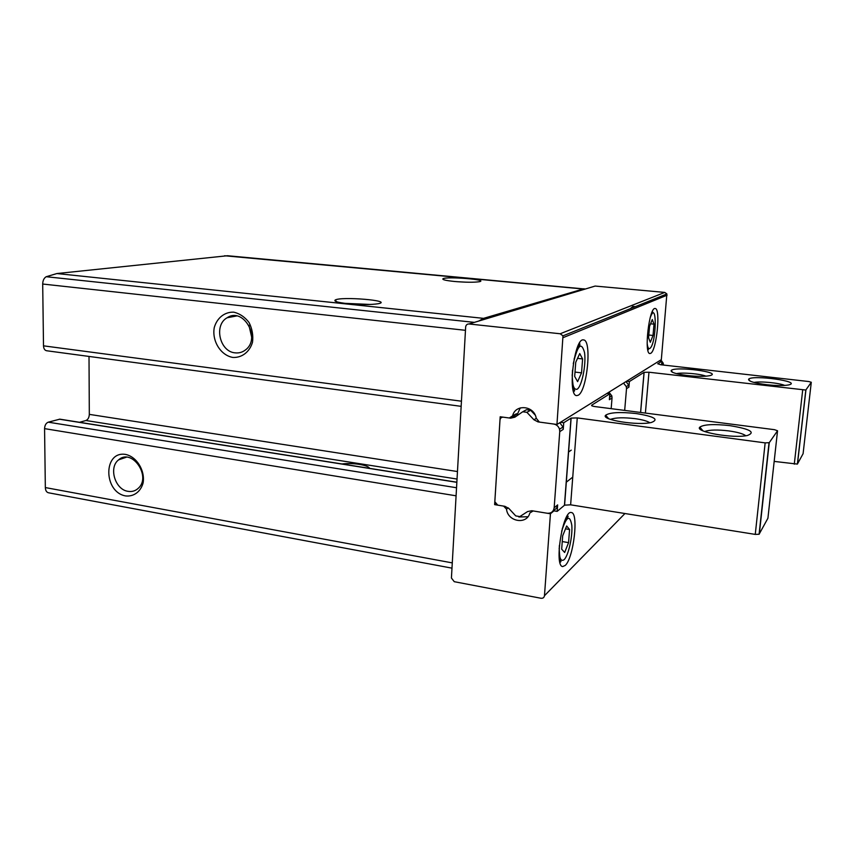 <?xml version="1.0" encoding="UTF-8"?>
<svg xmlns="http://www.w3.org/2000/svg" width="854" height="854" viewBox="0 0 854 854"><rect width="100%" height="100%" fill="white"/><g stroke="black" fill="none" stroke-linecap="round" stroke-linejoin="round"><path stroke-width="1.28" d="M125.645 495.939C133.779 496.814 140.696 491.723 143.098 482.969C145.255 470.618 136.757 456.762 125.666 454.445C103.099 450.56 103.27 492.107 125.645 495.939M456.548 487.751L48.262 422.175C45.988 423.114 44.76 425.271 44.568 428.633L45.337 487.57C45.486 490.516 46.522 492.246 48.432 492.769L451.99 568.156M585.246 289.036L227.516 255.73L56.876 273.547L46.223 276.717C43.981 278.062 42.807 280.496 42.7 284.03L43.501 345.838C43.671 348.656 44.686 350.289 46.554 350.738L461.16 406.344M584.04 288.737L483.556 318.361L478.688 321.072M454.638 281.489C465.793 282.407 474.002 282.482 479.275 281.724C489.684 279.706 446.482 276.226 442.938 278.767C442.062 279.685 445.959 280.592 454.638 281.489M347.482 303.64C360.666 304.814 370.967 304.846 378.386 303.704C393.822 300.64 340.618 296.21 335.142 300.064C333.765 301.334 337.874 302.529 347.482 303.64M232.854 357.442C241.885 357.911 249.656 351.955 252.506 342.273C253.382 335.408 252.229 328.822 249.058 322.524C244.852 317.037 239.728 313.578 233.686 312.158C224.613 311.838 216.969 317.955 214.258 327.584C211.803 341.024 220.716 355.371 232.854 357.442M48.262 422.175L59.844 419.165L456.858 482.211M79.539 422.292L85.934 420.51C88.005 419.613 89.136 417.563 89.318 414.371L89.008 356.428M370.433 304.462L344.973 303.351M466.359 282.194L456.73 281.671M369.547 468.344C368.416 465.035 352.691 462.558 341.984 463.968M128.004 491.328C131.9 491.968 135.295 490.986 138.167 488.381C151.82 476.745 131.975 447.763 118.674 459.815C108.383 467.309 115.034 489.673 128.004 491.328M248.941 325.289L251.652 337.063M235.117 352.851C238.917 353.278 242.344 352.328 245.386 349.991C261.505 338.504 243.358 306.607 227.1 317.773C213.585 325.118 219.724 351.752 235.117 352.851M550.435 513.777L533.142 510.948L529.832 512.987C526.907 525.061 507.682 521.783 506.518 509.144L503.604 506.102L494.626 504.629L500.188 416.763L509.315 418.001L512.624 415.802C515.357 403.761 534.23 405.543 536.205 418.172L539.354 422.079L556.947 424.47L562.978 335.857L560.181 333.765L469.006 323.976C467.138 323.965 466.028 324.926 465.665 326.858L451.424 578.03L454.264 581.691L541.041 598.27C542.984 598.451 544.126 597.597 544.468 595.718L550.435 513.777L553.947 510.852M556.947 424.47L661.327 359.651L666.878 293.936L664.775 292.42L595.153 286.058L593.455 286.57M565.231 565.433L562.733 566.565C553.798 566.49 562.925 509.528 571.337 512.56C578.937 512.592 573.653 558.121 565.231 565.433M494.626 504.629L495.651 503.892M568.454 452.108L571.241 450.122M650.663 353.342L649.905 353.524C643.724 354.154 649.232 306.714 655.146 308.529C660.921 308.123 656.598 350.909 650.663 353.342M578.169 395.253L576.696 395.605C567.216 396.075 574.358 337.33 583.485 339.924C592.185 339.711 587.168 391.271 578.169 395.253M575.745 362.288L574.678 376.443L577.614 381.631L581.542 372.856L582.599 358.947L579.738 353.556L575.745 362.288M630.327 308.689L632.963 306.383L635.44 306.629M649.552 326.324L648.56 337.789L650.31 342.294L653.022 335.462L654.015 324.157L652.296 319.524L649.552 326.324M562.679 535.821L561.676 549.175L564.654 552.485L568.572 542.642L569.575 529.501L566.661 525.989L562.679 535.821M577.539 358.36L582.599 358.947M575.009 372.077L581.542 372.856M565.519 528.829L569.575 529.501M562.252 541.553L568.572 542.642M650.577 323.805L654.015 324.157M648.805 335.014L653.022 335.462M559.754 431.633L559.519 429.231C558.548 426.306 556.584 424.577 553.648 424.022L538.009 421.897L533.921 419.762L526.886 412.322L522.723 411.767L514.877 417.19L510.649 418.182L503.38 417.19C501.437 417.126 500.305 418.086 499.985 420.061L494.829 501.746L497.765 505.141L504.917 506.315L508.877 508.482L515.741 515.901L519.83 516.585L527.591 511.567L531.818 510.724L547.19 513.243C551.15 513.5 553.477 511.685 554.161 507.778L559.754 431.633L563.245 429.381L563.01 427.011L559.733 422.73M563.245 429.381L563.736 422.73L560.459 422.282M518.837 516.98L527.889 516.755M553.509 510.158C555.954 509.315 557.342 507.554 557.651 504.906L557.171 511.375L553.178 510.724M535.18 415.065L530.633 410.262L526.502 409.717L523.288 411.457M520.267 407.902L516.574 416.015M566.181 482.275L572.746 477.13M606.927 393.427L609.852 393.79L591.683 405.191C591.181 405.714 592.302 406.184 595.035 406.589L774.535 429.69L777.546 430.768L767.917 518.25L759.089 534.252L755.256 534.401L570.632 504.821L577.261 417.916L571.134 418.097L563.736 422.73M557.171 511.375L564.59 505.162L570.632 504.821M729.796 425.634C749.929 428.954 755.833 432.231 747.528 435.444C733.543 438.839 694.142 431.804 699.853 427.117C703.942 424.385 713.923 423.894 729.796 425.634M636.219 413.549C654.207 416.474 659.277 419.453 651.421 422.452C638.141 425.9 600.394 419.805 605.667 415.215C609.937 412.386 620.121 411.831 636.219 413.549M777.546 430.768L769.251 442.671L765.152 442.884L577.261 417.916M611.165 408.671L612.04 397.975L609.372 399.693L609.852 393.79M704.774 431.569L705.18 431.366C709.834 429.765 717.638 429.605 728.59 430.886C737.312 432.092 743.055 433.715 745.841 435.743M610.823 419.506L610.845 419.261C615.691 417.563 623.676 417.35 634.81 418.62C642.315 419.656 647.311 421.033 649.777 422.762M612.04 397.975L611.848 395.893L608.966 392.167M510.649 418.182L514.514 416.079L516.051 416.101M626.612 381.204L629.387 381.535L644.119 372.312L648.976 372.227L805.813 390.043L811.289 382.261L808.759 381.535L660.718 364.743L657.719 363.772L661.914 361.135L659.384 360.847M661.914 361.135L661.583 364.839M625.993 381.589L628.736 385.133L628.918 387.118L629.387 381.535M687.449 375.536C697.398 376.582 704.86 376.614 709.834 375.643C723.808 372.312 674.297 365.907 671.148 370.561C670.71 372.387 676.144 374.052 687.449 375.536M766.764 384.716C776.564 385.762 783.887 385.827 788.722 384.919C803.23 381.621 751.947 374.49 748.606 379.24C748.2 381.226 754.242 383.051 766.764 384.716M774.172 461.406L797.38 464.096L803.091 453.709L811.289 382.261M660.761 359.993L663.227 363.153L663.377 365.042M623.559 383.104L626.324 386.67L626.516 388.666L624.68 410.411M784.783 385.432C779.094 382.902 759.996 381.065 754.018 382.453M705.991 376.187C700.451 373.817 682.282 372.259 676.475 373.636M456.089 495.811L44.568 428.633M452.289 562.893L45.337 487.57M582.385 288.919L224.581 255.762M483.556 318.361L56.876 273.547M474.365 322.374L46.223 276.717M465.462 330.317L42.7 284.03M461.448 401.199L43.501 345.838M233.217 316.599L230.463 316.29M457.466 471.547L89.318 414.371M457.039 479.051L85.934 420.51M456.847 482.329L59.332 419.197M560.181 333.765L664.775 292.42M563.277 337.586L667.081 295.206M469.006 323.976L595.153 286.058M544.468 595.718L624.957 513.521M506.518 509.144L508.237 507.874M512.432 416.314L516.35 414.201M512.624 415.802L516.478 413.731M573.28 363.687C577.614 344.984 581.371 341.28 584.542 352.563C586.303 364.626 581.787 386.851 577.026 389.264C573.312 390.054 571.796 383.702 572.479 370.209M650.075 318.083C657.302 297.256 656.694 344.29 649.766 348.496C648.464 349.094 647.588 347.332 647.161 343.201M561.644 531.284C566.415 516.35 569.799 514.322 571.796 525.21C572.756 536.216 568.476 555.591 564.11 559.69C560.48 562.188 558.9 557.448 559.37 545.492M554.161 507.778L557.651 504.906M564.451 505.258L571.006 418.172M759.313 534.049L769.251 442.671M755.256 534.401L765.152 442.884M526.886 412.322L530.633 410.262M533.921 419.762L536.259 418.417M644.044 372.344L640.564 412.45M626.516 388.666L628.918 387.118M648.976 372.227L645.4 413.08M802.685 390.075L794.284 464.181M805.93 389.968L797.487 463.989M336.679 301.761L335.142 300.064M443.802 279.76L442.938 278.767M126.317 457.232L118.674 459.815M236.579 315.959L227.1 317.773M562.978 335.857L666.878 293.936M573.632 391.772C576.322 388.559 573.205 395.893 572.169 374.757M574.069 359.192C577.112 349.393 579.076 344.664 579.951 344.995L579.588 342.956M647.898 350.236C648.773 348.368 648.624 351.645 647.183 344.109M650.31 317.197C653.321 310.418 652.883 313.226 652.424 311.336M559.989 562.615C562.295 559.338 560.075 566.971 559.167 548.161M562.274 528.69C568.86 511.717 568.721 518.752 567.536 515.357M759.089 534.252L769.027 442.831M564.59 505.162L571.134 418.097M702.917 430.811L699.853 427.117M608.582 418.652L605.667 415.215M611.848 395.893L609.564 397.345M559.519 429.231L563.01 427.011M644.119 372.312L640.628 412.461M805.813 390.043L797.38 464.096M750.228 381.172L748.606 379.24M672.696 372.387L671.148 370.561M626.324 386.67L628.736 385.133M663.227 363.153L661.647 364.156"/></g></svg>

